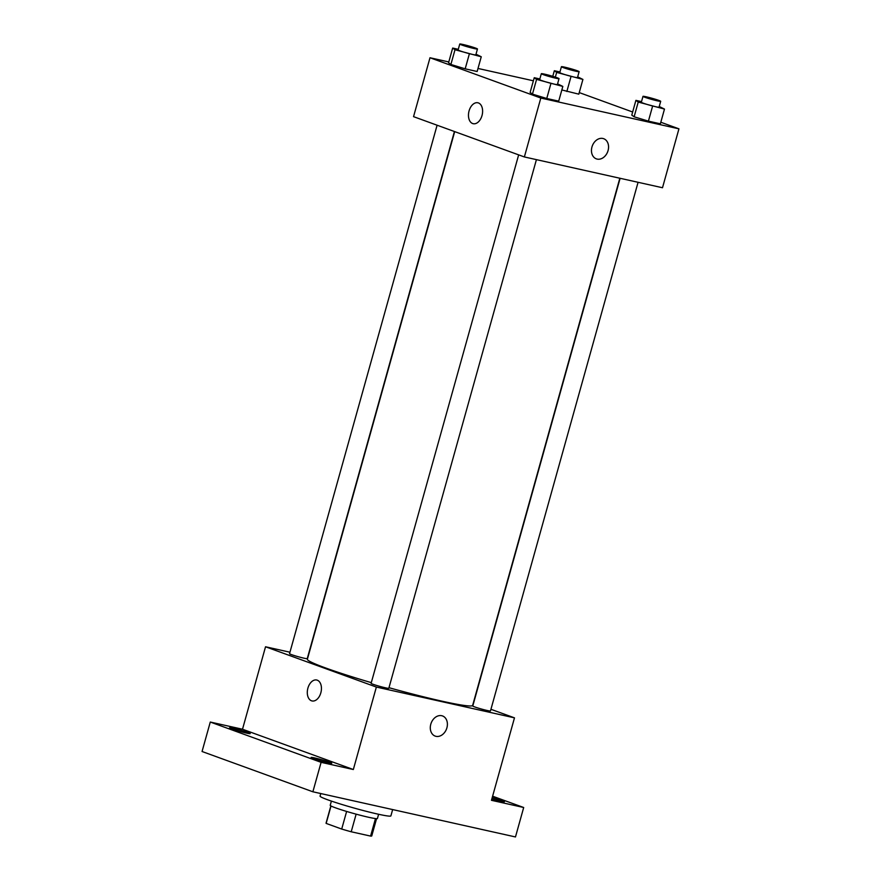 <?xml version="1.0" encoding="UTF-8"?>
<svg xmlns="http://www.w3.org/2000/svg" width="881" height="881" viewBox="0 0 881 881"><rect width="100%" height="100%" fill="white"/><g stroke="black" fill="none" stroke-linecap="round" stroke-linejoin="round"><path stroke-width="1.32" d="M375.482 818.559L370.593 836.091A23.732 1.509 15.6 0 0 371.749 835.948L376.572 818.658M370.593 836.091L351.211 831.774A23.732 1.509 15.6 0 1 341.707 829.054L326.157 823.405A23.732 1.509 15.6 0 1 326.047 823.184L330.871 805.895M356.133 814.154L351.211 831.774M331.025 805.972L326.157 823.405M346.629 811.434L341.707 829.054M378.61 814.275L377.442 818.493A24.514 1.564 -164.4 0 1 368.61 817.271A24.514 1.564 -164.4 0 1 343.425 810.465A24.514 1.564 -164.4 0 1 330.221 805.3L331.399 801.093M320.783 793.55L320.056 796.116A36.771 2.346 15.6 0 0 327.853 799.849A36.771 2.346 15.6 0 0 366.925 811.489A36.771 2.346 15.6 0 0 390.889 815.894L392.651 809.573M492.611 796.204L523.688 807.503L515.473 836.95L312.876 791.788L202.057 751.504L210.284 722.046L242.506 729.237L353.336 769.52L321.102 762.34L312.876 791.788M523.688 807.503L491.466 800.311L514.482 717.85L376.363 687.059L353.336 769.52M430.787 724.226A10.726 8.226 -70 0 1 442.504 715.945A10.726 8.226 -70 0 1 446.579 728.829A10.726 8.226 -70 0 1 435.181 736.098A10.726 8.226 -70 0 1 430.787 724.226M327.908 762.704A10.726 0.683 -164.4 0 1 316.885 759.73A10.726 0.683 -164.4 0 1 311.114 757.473A10.726 0.683 -164.4 0 1 314.98 758.012A10.726 0.683 -164.4 0 1 325.992 760.986A10.726 0.683 -164.4 0 1 331.774 763.243A10.726 0.683 -164.4 0 1 327.908 762.704M246.339 733.058A10.726 0.683 -164.4 0 1 235.326 730.074A10.726 0.683 -164.4 0 1 229.545 727.816A10.726 0.683 -164.4 0 1 233.41 728.356A10.726 0.683 -164.4 0 1 244.422 731.329A10.726 0.683 -164.4 0 1 250.204 733.587A10.726 0.683 -164.4 0 1 246.339 733.058M321.102 762.34L210.284 722.046M376.363 687.059L265.533 646.775L242.506 729.237M265.533 646.775L289.948 652.215M492.215 797.624A10.726 0.683 -164.4 0 1 504.428 801.732A10.726 0.683 -164.4 0 1 500.562 801.192A10.726 0.683 -164.4 0 1 491.851 798.913M454.695 131.621L307.381 659.241A85.787 5.462 15.6 0 0 325.552 667.941A85.787 5.462 15.6 0 0 371.308 682.643M388.984 687.698A85.787 5.462 15.6 0 0 472.645 705.384L619.828 178.226M490.937 709.293L514.482 717.85M518.656 154.869L371.11 683.337A9.195 0.584 15.6 0 0 373.059 684.273A9.195 0.584 15.6 0 0 382.828 687.18A9.195 0.584 15.6 0 0 388.818 688.281L536.419 159.637M620.114 178.292L472.778 706A9.195 0.584 15.6 0 0 474.716 706.925A9.195 0.584 15.6 0 0 484.484 709.844A9.195 0.584 15.6 0 0 490.475 710.945L638.075 182.29M454.42 131.522L307.249 658.625A9.195 0.584 -164.4 0 1 298.241 656.719A9.195 0.584 -164.4 0 1 289.541 653.68L437.097 125.212M317.248 680.176A10.726 6.85 102.6 0 1 320.948 692.4A10.726 6.85 102.6 0 1 312.039 700.946A10.726 6.85 102.6 0 1 307.689 688.986A10.726 6.85 102.6 0 1 316.697 680.011A10.726 6.85 102.6 0 1 317.248 680.176M312.039 700.946A10.726 6.85 102.6 0 1 307.689 688.986A10.726 6.85 102.6 0 1 316.708 680.011M442.504 715.934A10.726 8.226 -70 0 1 446.579 728.829A10.726 8.226 -70 0 1 435.181 736.098M660.816 122.239L678.943 128.835L662.501 187.741L524.371 156.95L413.541 116.655L429.994 57.75L448.792 61.945M678.943 128.835L540.813 98.044L524.371 156.95M591.955 146.984A10.726 8.226 -70 0 1 603.672 138.702A10.726 8.226 -70 0 1 607.747 151.587A10.726 8.226 -70 0 1 596.349 158.855A10.726 8.226 -70 0 1 591.955 146.984M578.806 94.157L561.836 89.961L578.806 94.157L582.914 79.433L556.66 72.407L554.336 70.722L559.953 71.967M558.708 101.15L546.749 98.485L532.454 94.124L530.131 92.439L532.454 94.124L546.749 98.485L558.708 101.15L562.827 86.426L536.573 79.4L534.238 77.715L539.855 78.96M579.246 92.593L632.657 112.008M477.998 68.454L533.379 80.799M540.813 98.044L429.994 57.75M660.376 123.803L648.416 121.138L634.122 116.788L631.787 115.103L634.122 116.788L648.416 121.138L660.376 123.803L664.483 109.079L638.229 102.064L635.906 100.368L641.511 101.623M477.15 71.493L465.179 68.828L450.885 64.467L448.561 62.782L450.885 64.467L465.179 68.828L477.15 71.493L481.257 56.769L455.003 49.743L452.669 48.059L458.285 49.314M478.416 102.934A10.726 6.85 102.6 0 1 482.116 115.158A10.726 6.85 102.6 0 1 473.207 123.703A10.726 6.85 102.6 0 1 468.857 111.755A10.726 6.85 102.6 0 1 477.865 102.78A10.726 6.85 102.6 0 1 478.416 102.934M473.207 123.714A10.726 6.85 102.6 0 1 468.857 111.755A10.726 6.85 102.6 0 1 477.876 102.78M603.672 138.702A10.726 8.226 -70 0 1 607.736 151.587A10.726 8.226 -70 0 1 596.349 158.855M476.015 54.193L481.257 56.769M459.75 44.05L458.109 49.942A9.195 0.584 15.6 0 0 460.058 50.878A9.195 0.584 15.6 0 0 469.826 53.785A9.195 0.584 15.6 0 0 475.817 54.886L477.458 48.995A9.195 0.584 15.6 0 0 468.769 45.955A9.195 0.584 15.6 0 0 459.75 44.05A9.195 0.584 15.6 0 0 461.699 44.986A9.195 0.584 15.6 0 0 471.467 47.893A9.195 0.584 15.6 0 0 477.458 48.995M469.298 54.104L465.179 68.828M455.003 49.743L450.885 64.467M452.669 48.059L448.561 62.782M577.672 76.856L582.914 79.433M561.417 66.714L559.776 72.605A9.195 0.584 15.6 0 0 561.715 73.53A9.195 0.584 15.6 0 0 571.494 76.449A9.195 0.584 15.6 0 0 577.484 77.55L579.125 71.658A9.195 0.584 15.6 0 0 570.425 68.619A9.195 0.584 15.6 0 0 561.417 66.714A9.195 0.584 15.6 0 0 563.366 67.639A9.195 0.584 15.6 0 0 573.135 70.557A9.195 0.584 15.6 0 0 579.125 71.658M570.954 76.757L566.846 91.492M556.66 72.407L555.349 77.121M554.336 70.722L552.772 76.317M557.574 83.849L562.827 86.426M541.319 73.707L539.679 79.598A9.195 0.584 15.6 0 0 541.628 80.523A9.195 0.584 15.6 0 0 551.396 83.442A9.195 0.584 15.6 0 0 557.387 84.543L559.028 78.651A9.195 0.584 15.6 0 0 550.328 75.612A9.195 0.584 15.6 0 0 541.319 73.707A9.195 0.584 15.6 0 0 543.269 74.632A9.195 0.584 15.6 0 0 553.037 77.55A9.195 0.584 15.6 0 0 559.028 78.651M550.856 83.75L546.749 98.485M536.573 79.4L532.454 94.124M534.238 77.715L530.131 92.439M659.241 106.502L664.483 109.079M642.987 96.359L641.335 102.251A9.195 0.584 15.6 0 0 643.284 103.187A9.195 0.584 15.6 0 0 653.052 106.094A9.195 0.584 15.6 0 0 659.043 107.196L660.695 101.304A9.195 0.584 15.6 0 0 651.995 98.276A9.195 0.584 15.6 0 0 642.987 96.359A9.195 0.584 15.6 0 0 644.936 97.295A9.195 0.584 15.6 0 0 654.704 100.203A9.195 0.584 15.6 0 0 660.695 101.304M652.524 106.414L648.416 121.138M638.229 102.064L634.122 116.788M635.906 100.368L631.787 115.103"/></g></svg>
